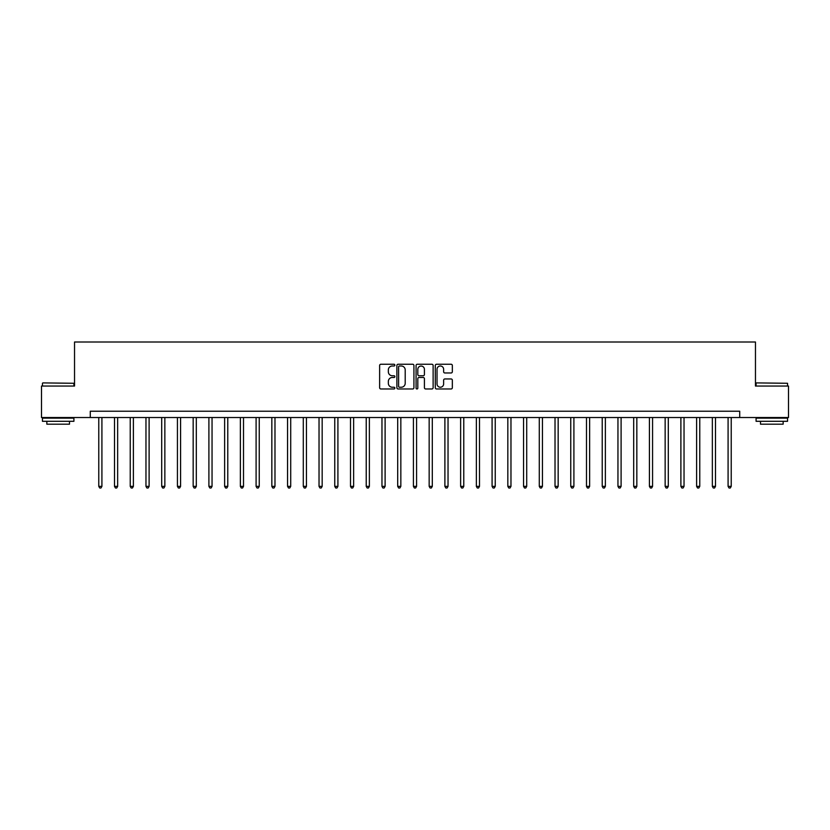 <?xml version="1.0" encoding="UTF-8"?>
<svg xmlns="http://www.w3.org/2000/svg" width="830" height="830" viewBox="0 0 830 830"><rect width="100%" height="100%" fill="white"/><g stroke="black" fill="none" stroke-linecap="round" stroke-linejoin="round"><path stroke-width="1.25" d="M394.862 365.117A0.861 0.861 0 0 0 394.001 364.256L380.866 364.256A1.235 1.235 0 0 0 379.632 365.49L379.632 387.735A1.235 1.235 0 0 0 380.866 388.969L394.001 388.969A0.861 0.861 0 0 0 394.862 388.098A0.861 0.861 0 0 0 394.001 387.237L392.3 387.237A3.953 3.953 0 0 1 388.347 383.284L388.347 381.427A3.953 3.953 0 0 1 392.3 377.474L394.001 377.474A0.861 0.861 0 0 0 394.862 376.613A0.861 0.861 0 0 0 394.001 375.751L392.3 375.751A3.953 3.953 0 0 1 388.347 371.799L388.347 369.941A3.953 3.953 0 0 1 392.3 365.989L394.001 365.989A0.861 0.861 0 0 0 394.862 365.117M451.105 372.971A1.235 1.235 0 0 0 452.34 371.736L452.34 365.49A1.235 1.235 0 0 0 451.105 364.256L436.528 364.256A1.235 1.235 0 0 0 435.294 365.49L435.294 387.735A1.235 1.235 0 0 0 436.528 388.969L451.105 388.969A1.235 1.235 0 0 0 452.34 387.735L452.34 380.192A1.235 1.235 0 0 0 451.105 378.957L444.87 378.957A1.235 1.235 0 0 0 443.635 380.192L443.635 383.927A3.31 3.31 0 0 1 440.325 387.237A3.31 3.31 0 0 1 437.026 383.927L437.026 369.288A3.31 3.31 0 0 1 440.325 365.989A3.31 3.31 0 0 1 443.635 369.288L443.635 371.736A1.235 1.235 0 0 0 444.87 372.971L451.105 372.971M90.273 417.521L41.5 417.521L41.5 386.054L74.534 386.054L74.534 342.002L755.466 342.002L755.466 386.054L788.5 386.054L788.5 417.521L739.727 417.521L739.727 411.224L90.273 411.224L90.273 417.521L739.727 417.521M413.921 365.49A1.235 1.235 0 0 0 412.686 364.256L398.11 364.256A1.235 1.235 0 0 0 396.875 365.49L396.875 387.735A1.235 1.235 0 0 0 398.11 388.969L412.686 388.969A1.235 1.235 0 0 0 413.921 387.735L413.921 365.49M417.314 364.256L431.891 364.256A1.235 1.235 0 0 1 433.125 365.49L433.125 387.735A1.235 1.235 0 0 1 431.891 388.969L425.655 388.969A1.235 1.235 0 0 1 424.421 387.735L424.421 378.708A1.235 1.235 0 0 0 423.186 377.474L419.046 377.474A1.235 1.235 0 0 0 417.812 378.708L417.812 388.098A0.861 0.861 0 0 1 416.951 388.969A0.861 0.861 0 0 1 416.079 388.098L416.079 365.49A1.235 1.235 0 0 1 417.314 364.256M399.469 365.989A0.861 0.861 0 0 0 398.597 366.85L398.597 386.375A0.861 0.861 0 0 0 399.469 387.237L401.253 387.237A3.953 3.953 0 0 0 405.206 383.284L405.206 369.941A3.953 3.953 0 0 0 401.253 365.989L399.469 365.989M424.421 369.35A3.31 3.31 0 0 0 421.111 366.051A3.31 3.31 0 0 0 417.812 369.35L417.812 374.506A1.235 1.235 0 0 0 419.046 375.751L423.186 375.751A1.235 1.235 0 0 0 424.421 374.506L424.421 369.35M98.77 417.521L98.77 486.37L101.914 486.37L101.914 417.521M101.914 486.37L100.969 487.999L99.714 487.999L98.77 486.37M114.499 417.521L114.499 486.37L117.653 486.37L117.653 417.521M117.653 486.37L116.708 487.999L115.443 487.999L114.499 486.37M130.237 417.521L130.237 486.37L133.381 486.37L133.381 417.521M133.381 486.37L132.437 487.999L131.181 487.999L130.237 486.37M145.966 417.521L145.966 486.37L149.11 486.37L149.11 417.521M149.11 486.37L148.165 487.999L146.91 487.999L145.966 486.37M161.705 417.521L161.705 486.37L164.848 486.37L164.848 417.521M164.848 486.37L163.904 487.999L162.638 487.999L161.705 486.37M42.818 382.9L73.912 383.284L42.818 382.9M58.173 421.298L42.444 421.298L42.444 418.144L73.912 418.144L73.912 421.298L58.173 421.298M69.502 421.298L69.502 424.192L46.854 424.192L46.854 421.298M756.472 382.9L787.556 383.284L756.472 382.9M771.827 421.298L756.089 421.298L756.089 418.144L787.556 418.144L787.556 421.298L771.827 421.298M783.147 421.298L783.147 424.192L760.498 424.192L760.498 421.298M177.433 417.521L177.433 486.37L180.577 486.37L180.577 417.521M180.577 486.37L179.633 487.999L178.377 487.999L177.433 486.37M193.162 417.521L193.162 486.37L196.316 486.37L196.316 417.521M196.316 486.37L195.372 487.999L194.106 487.999L193.162 486.37M208.901 417.521L208.901 486.37L212.044 486.37L212.044 417.521M212.044 486.37L211.1 487.999L209.845 487.999L208.901 486.37M224.629 417.521L224.629 486.37L227.783 486.37L227.783 417.521M227.783 486.37L226.839 487.999L225.573 487.999L224.629 486.37M240.368 417.521L240.368 486.37L243.512 486.37L243.512 417.521M243.512 486.37L242.568 487.999L241.312 487.999L240.368 486.37M256.097 417.521L256.097 486.37L259.24 486.37L259.24 417.521M259.24 486.37L258.296 487.999L257.041 487.999L256.097 486.37M271.835 417.521L271.835 486.37L274.979 486.37L274.979 417.521M274.979 486.37L274.035 487.999L272.769 487.999L271.835 486.37M287.564 417.521L287.564 486.37L290.708 486.37L290.708 417.521M290.708 486.37L289.763 487.999L288.508 487.999L287.564 486.37M303.292 417.521L303.292 486.37L306.446 486.37L306.446 417.521M306.446 486.37L305.502 487.999L304.237 487.999L303.292 486.37M319.031 417.521L319.031 486.37L322.175 486.37L322.175 417.521M322.175 486.37L321.231 487.999L319.975 487.999L319.031 486.37M334.76 417.521L334.76 486.37L337.914 486.37L337.914 417.521M337.914 486.37L336.97 487.999L335.704 487.999L334.76 486.37M350.499 417.521L350.499 486.37L353.642 486.37L353.642 417.521M353.642 486.37L352.698 487.999L351.443 487.999L350.499 486.37M366.227 417.521L366.227 486.37L369.371 486.37L369.371 417.521M369.371 486.37L368.427 487.999L367.171 487.999L366.227 486.37M381.966 417.521L381.966 486.37L385.11 486.37L385.11 417.521M385.11 486.37L384.166 487.999L382.9 487.999L381.966 486.37M397.695 417.521L397.695 486.37L400.838 486.37L400.838 417.521M400.838 486.37L399.894 487.999L398.639 487.999L397.695 486.37M413.423 417.521L413.423 486.37L416.577 486.37L416.577 417.521M416.577 486.37L415.633 487.999L414.367 487.999L413.423 486.37M429.162 417.521L429.162 486.37L432.306 486.37L432.306 417.521M432.306 486.37L431.361 487.999L430.106 487.999L429.162 486.37M444.89 417.521L444.89 486.37L448.034 486.37L448.034 417.521M448.034 486.37L447.1 487.999L445.835 487.999L444.89 486.37M460.629 417.521L460.629 486.37L463.773 486.37L463.773 417.521M463.773 486.37L462.829 487.999L461.573 487.999L460.629 486.37M476.358 417.521L476.358 486.37L479.501 486.37L479.501 417.521M479.501 486.37L478.557 487.999L477.302 487.999L476.358 486.37M492.086 417.521L492.086 486.37L495.24 486.37L495.24 417.521M495.24 486.37L494.296 487.999L493.03 487.999L492.086 486.37M507.825 417.521L507.825 486.37L510.969 486.37L510.969 417.521M510.969 486.37L510.025 487.999L508.769 487.999L507.825 486.37M523.554 417.521L523.554 486.37L526.708 486.37L526.708 417.521M526.708 486.37L525.764 487.999L524.498 487.999L523.554 486.37M539.293 417.521L539.293 486.37L542.436 486.37L542.436 417.521M542.436 486.37L541.492 487.999L540.237 487.999L539.293 486.37M555.021 417.521L555.021 486.37L558.165 486.37L558.165 417.521M558.165 486.37L557.231 487.999L555.965 487.999L555.021 486.37M570.76 417.521L570.76 486.37L573.904 486.37L573.904 417.521M573.904 486.37L572.959 487.999L571.704 487.999L570.76 486.37M586.488 417.521L586.488 486.37L589.632 486.37L589.632 417.521M589.632 486.37L588.688 487.999L587.433 487.999L586.488 486.37M602.217 417.521L602.217 486.37L605.371 486.37L605.371 417.521M605.371 486.37L604.427 487.999L603.161 487.999L602.217 486.37M617.956 417.521L617.956 486.37L621.099 486.37L621.099 417.521M621.099 486.37L620.155 487.999L618.9 487.999L617.956 486.37M633.684 417.521L633.684 486.37L636.838 486.37L636.838 417.521M636.838 486.37L635.894 487.999L634.628 487.999L633.684 486.37M649.423 417.521L649.423 486.37L652.567 486.37L652.567 417.521M652.567 486.37L651.623 487.999L650.367 487.999L649.423 486.37M665.152 417.521L665.152 486.37L668.295 486.37L668.295 417.521M668.295 486.37L667.362 487.999L666.096 487.999L665.152 486.37M680.89 417.521L680.89 486.37L684.034 486.37L684.034 417.521M684.034 486.37L683.09 487.999L681.835 487.999L680.89 486.37M696.619 417.521L696.619 486.37L699.763 486.37L699.763 417.521M699.763 486.37L698.818 487.999L697.563 487.999L696.619 486.37M712.348 417.521L712.348 486.37L715.502 486.37L715.502 417.521M715.502 486.37L714.557 487.999L713.292 487.999L712.348 486.37M728.086 417.521L728.086 486.37L731.23 486.37L731.23 417.521M731.23 486.37L730.286 487.999L729.03 487.999L728.086 486.37M42.444 386.054L42.444 383.284M49.613 418.144L49.613 417.521M66.732 418.144L66.732 417.521M73.912 386.054L73.912 383.284M756.089 386.054L756.089 383.284M763.268 418.144L763.268 417.521M780.387 418.144L780.387 417.521M787.556 386.054L787.556 383.284"/></g></svg>
